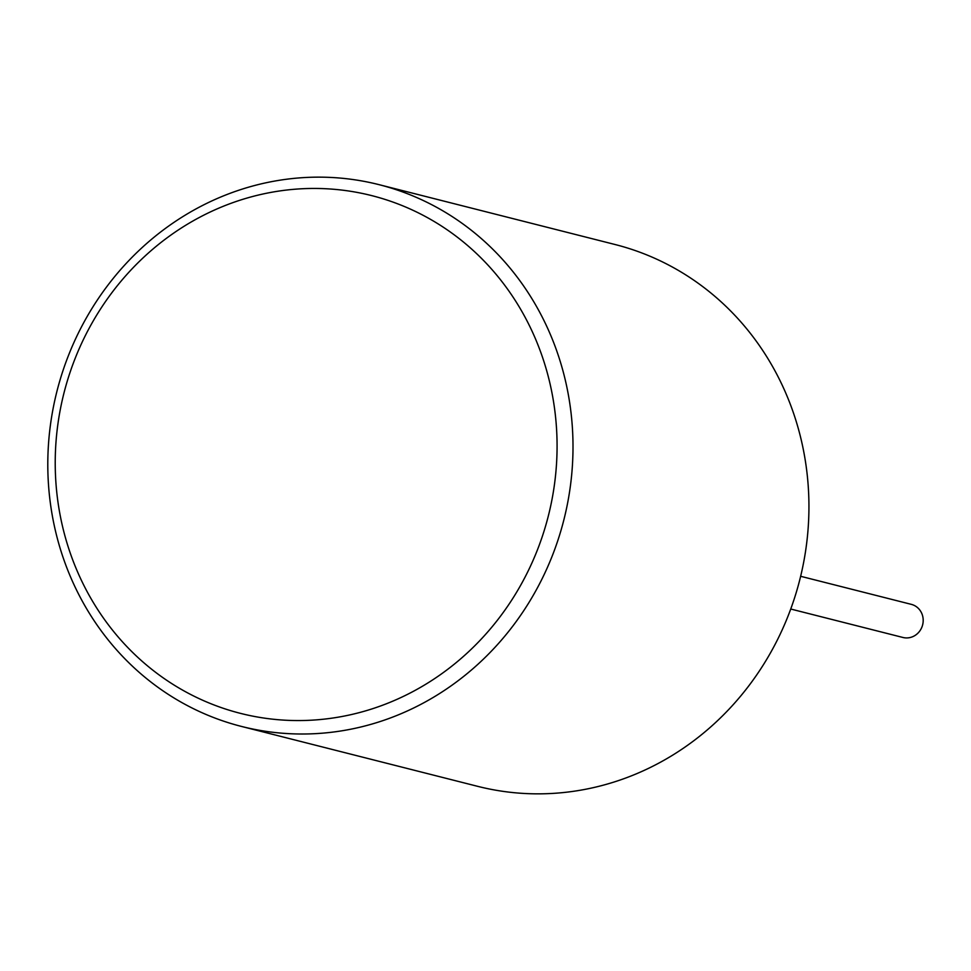 <?xml version="1.0" encoding="UTF-8"?>
<svg xmlns="http://www.w3.org/2000/svg" width="971" height="971" viewBox="0 0 971 971"><rect width="100%" height="100%" fill="white"/><g stroke="black" fill="none" stroke-linecap="round" stroke-linejoin="round"><path stroke-width="1.46" d="M790.734 609.023L902.945 637.474A17.077 15.985 -75.8 0 0 922.45 625.53A17.077 15.985 -75.8 0 0 912.619 604.751A17.077 15.985 -75.8 0 0 911.344 604.363L800.638 576.289M379.103 184.672L615.044 244.51A279.49 261.49 104.2 0 1 635.908 250.797A279.49 261.49 104.2 0 1 796.718 590.926A279.49 261.49 104.2 0 1 477.635 786.328L241.706 726.49A279.49 261.49 -75.8 0 0 560.789 531.088A279.49 261.49 -75.8 0 0 399.967 190.971A279.49 261.49 -75.8 0 0 379.103 184.672A279.49 261.49 -75.8 0 0 60.02 380.074A279.49 261.49 -75.8 0 0 220.83 720.203A279.49 261.49 -75.8 0 0 241.706 726.49M220.563 707.361A267.061 249.863 -75.8 0 0 542.036 537.266A267.061 249.863 -75.8 0 0 391.738 201.652A267.061 249.863 -75.8 0 0 70.264 371.747A267.061 249.863 -75.8 0 0 220.563 707.361"/></g></svg>
